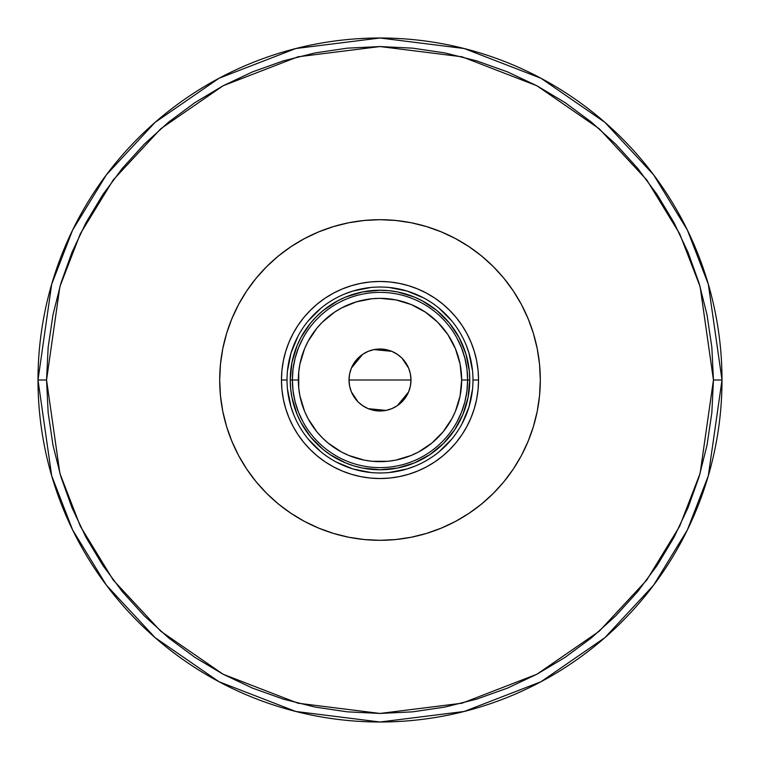<?xml version="1.0" encoding="UTF-8"?>
<svg xmlns="http://www.w3.org/2000/svg" width="760" height="760" viewBox="0 0 760 760"><rect width="100%" height="100%" fill="white"/><g stroke="black" fill="none" stroke-linecap="round" stroke-linejoin="round"><path stroke-width="1.14" d="M472.976 380.057L472.976 380A92.977 92.977 0 0 0 380 287.023A92.977 92.977 0 0 0 287.023 380L281.466 380A98.534 98.534 0 0 1 380 281.466A98.534 98.534 0 0 1 478.534 380L472.976 380A92.977 92.977 0 0 1 380 472.976A92.977 92.977 0 0 1 287.023 380A92.977 92.977 0 0 1 380 287.023A92.977 92.977 0 0 1 472.976 380L472.976 379.943M380 540.312L364.287 539.543L348.726 537.234L333.459 533.406L318.649 528.105L304.427 521.379L290.938 513.294L278.302 503.928L266.646 493.354L256.072 481.697L246.705 469.062L238.621 455.572L231.895 441.351L226.594 426.541L222.766 411.274L220.457 395.713L219.688 380A160.312 160.312 0 0 1 380 219.688A160.312 160.312 0 0 1 540.312 380L539.543 395.713L537.234 411.274L533.406 426.541L528.105 441.351L521.379 455.572L513.294 469.062L503.928 481.697L493.354 493.354L481.697 503.928L469.062 513.294L455.572 521.379L441.351 528.105L426.541 533.406L411.274 537.234L395.713 539.543L380 540.312M380 219.688L395.713 220.457L411.274 222.766L426.541 226.594L441.351 231.895L455.572 238.621L469.062 246.705L481.697 256.072L493.354 266.646L503.928 278.302L513.294 290.938L521.379 304.427L528.105 318.649L533.406 333.459L537.234 348.726L539.543 364.287L540.312 380A160.312 160.312 0 0 1 380 540.312A160.312 160.312 0 0 1 219.688 380L220.457 364.287L222.766 348.726L226.594 333.459L231.895 318.649L238.621 304.427L246.705 290.938L256.072 278.302L266.646 266.646L278.302 256.072L290.938 246.705L304.427 238.621L318.649 231.895L333.459 226.594L348.726 222.766L364.287 220.457L380 219.688M281.456 380L281.931 370.338L283.356 360.772L285.703 351.395L288.962 342.294L293.094 333.545L298.072 325.251L303.829 317.49L310.327 310.327L317.49 303.829L325.251 298.072L333.545 293.094L342.294 288.962L351.395 285.703L360.772 283.356L370.338 281.931L380 281.456L389.661 281.931L399.228 283.356L408.604 285.703L417.705 288.962L426.455 293.094L434.748 298.072L442.51 303.829L449.673 310.327L456.171 317.49L461.928 325.251L466.906 333.545L471.038 342.294L474.297 351.395L476.644 360.772L478.068 370.338L478.543 380L478.068 389.661L476.644 399.228L474.297 408.604L471.038 417.705L466.906 426.455L461.928 434.748L456.171 442.51L449.673 449.673L442.51 456.171L434.748 461.928L426.455 466.906L417.705 471.038L408.604 474.297L399.228 476.644L389.661 478.068L380 478.543L370.338 478.068L360.772 476.644L351.395 474.297L342.294 471.038L333.545 466.906L325.251 461.928L317.49 456.171L310.327 449.673L303.829 442.51L298.072 434.748L293.094 426.455L288.962 417.705L285.703 408.604L283.356 399.228L281.931 389.661L281.456 380M287.47 389.11L291.023 406.99L294.101 415.587M308.123 438.985L321.014 451.877M336.148 461.994L353.01 468.977L370.889 472.53M389.11 472.53L406.99 468.977L415.587 465.899M438.985 451.877L451.877 438.985M461.994 423.852L468.977 406.99L472.53 389.11M472.53 370.889L468.977 353.01L465.899 344.413M451.877 321.014L438.985 308.123M423.852 298.005L406.99 291.023L389.11 287.47M370.889 287.47L353.01 291.023L344.413 294.101M321.014 308.123L308.123 321.014M298.005 336.148L291.023 353.01L287.47 370.889M469.775 380L468.046 397.518L462.945 414.352L454.641 429.875L443.479 443.479L429.875 454.641L414.352 462.945L397.518 468.046L380 469.775L362.482 468.046L353.941 465.909L345.648 462.945L330.125 454.641L323.048 449.397L310.602 436.952L300.827 422.322L297.055 414.352L291.954 397.518L290.662 388.797L290.225 380L291.954 362.482L297.055 345.648L300.827 337.677L310.602 323.048L316.521 316.521L323.048 310.602L337.677 300.827L345.648 297.055L362.482 291.954L380 290.225L388.797 290.662L397.518 291.954L414.352 297.055L422.322 300.827L436.952 310.602L449.397 323.048L459.173 337.677L465.909 353.941L469.338 371.203L469.775 380L461.652 380A81.653 81.653 0 0 1 380 461.652A81.653 81.653 0 0 1 298.348 380L292.363 380A87.638 87.638 0 0 0 380 467.637A87.638 87.638 0 0 0 467.637 380A87.638 87.638 0 0 1 380 467.637A87.638 87.638 0 0 1 292.363 380L290.225 380A89.775 89.775 0 0 0 380 469.775A89.775 89.775 0 0 0 469.775 380A89.775 89.775 0 0 1 380 469.775A89.775 89.775 0 0 1 290.225 380A89.775 89.775 0 0 1 380 290.225A89.775 89.775 0 0 1 469.775 380A89.775 89.775 0 0 0 380 290.225A89.775 89.775 0 0 0 290.225 380L292.363 380A87.638 87.638 0 0 1 380 292.363A87.638 87.638 0 0 1 467.637 380L469.775 380M472.976 380L478.534 380A98.534 98.534 0 0 1 380 478.534A98.534 98.534 0 0 1 281.466 380L287.023 380A92.977 92.977 0 0 0 380 472.976A92.977 92.977 0 0 0 472.976 380M349.591 385.966L349.011 380A30.989 30.989 0 0 1 380 349.011A30.989 30.989 0 0 1 410.989 380L349.011 380L349.591 374.034M349.619 373.873L351.329 368.22M351.395 368.068L362.691 354.293M362.872 354.169L368.04 351.405M368.239 351.329L373.92 349.609M373.958 349.6L380 349.001L386.042 349.6L391.865 351.367L397.224 354.226L401.916 358.084L405.773 362.776L408.633 368.134L410.4 373.958L410.998 380L410.4 386.042L408.633 391.865L405.773 397.224L401.916 401.916L397.224 405.773L391.865 408.633L386.042 410.4L380 410.998L373.958 410.4L368.134 408.633L362.776 405.773L358.084 401.916L354.226 397.224L351.367 391.865L349.6 386.042L349.001 380L349.6 373.958L351.367 368.134L354.226 362.776L358.084 358.084L362.776 354.226L368.134 351.367L373.958 349.6L391.761 351.329M391.96 351.405L397.128 354.169M397.328 354.302L401.878 358.055M401.945 358.112L408.604 368.068M408.661 368.22L410.381 373.873M410.409 374.034L410.989 380L410.409 385.966M456.855 422.104L461.519 412.176L464.901 401.736L466.953 390.953L467.637 380L466.953 369.046L464.901 358.264L461.519 347.823L456.855 337.896M303.145 337.896L298.481 347.823L295.099 358.264L293.047 369.046L292.363 380L293.047 390.953L295.099 401.736L298.481 412.176L303.145 422.104M293.047 390.953L295.099 401.736L298.481 412.176M295.099 358.264L293.047 369.046M466.953 369.046L464.901 358.264L461.519 347.823M464.901 401.736L466.953 390.953M461.652 380L460.085 364.069L455.44 348.755L447.887 334.637L437.741 322.259L425.362 312.113L411.245 304.56L395.931 299.915L380 298.348L372.001 298.737L356.298 301.863L341.506 307.99L334.637 312.113L322.259 322.259L316.882 328.197L307.99 341.506L304.56 348.755L299.915 364.069L298.737 372.001L298.737 387.999L299.915 395.931L304.56 411.245L307.99 418.494L316.882 431.803L322.259 437.741L328.197 443.118L341.506 452.01L348.755 455.44L364.069 460.085L372.001 461.263L387.999 461.263L395.931 460.085L411.245 455.44L418.494 452.01L431.803 443.118L443.118 431.803L452.01 418.494L455.44 411.245L460.085 395.931L461.652 380L467.637 380A87.638 87.638 0 0 0 380 292.363A87.638 87.638 0 0 0 292.363 380L298.348 380A81.653 81.653 0 0 1 380 298.348A81.653 81.653 0 0 1 461.652 380M380 380L410.989 380A30.989 30.989 0 0 1 380 410.989A30.989 30.989 0 0 1 349.011 380L380 380M410.381 386.127L408.671 391.78M408.604 391.932L397.309 405.707M397.128 405.83L391.96 408.595M391.761 408.671L386.08 410.39M386.013 410.4L368.239 408.671M368.04 408.595L362.872 405.83M362.672 405.697L358.122 401.945M358.055 401.888L351.395 391.932M351.338 391.78L349.619 386.127M38 380L51.68 475.76L72.58 529.862L106.4 585.2L155.125 637.668L219.06 681.767L295.811 711.474L380 722L464.189 711.474L540.939 681.767L604.875 637.668L653.6 585.2L687.42 529.862L708.32 475.76L722 380L713.45 380L700.112 473.366L679.734 526.119L646.76 580.07L599.25 631.227L536.921 674.225L462.08 703.19L380 713.45L297.92 703.19L223.079 674.225L160.75 631.227L113.24 580.07L80.265 526.119L59.888 473.366L46.55 380L38 380A342 342 0 0 1 380 38A342 342 0 0 1 722 380A342 342 0 0 1 380 722A342 342 0 0 1 38 380L46.55 380L48.155 412.68L52.953 445.056L60.904 476.795L71.934 507.604L85.927 537.187L102.743 565.26L122.236 591.536L144.219 615.781L168.464 637.764L194.74 657.257L222.813 674.072L252.396 688.066L283.204 699.095L314.944 707.047L347.32 711.844L380 713.45L412.68 711.844L445.056 707.047L476.795 699.095L507.604 688.066L537.187 674.072L565.26 657.257L591.536 637.764L615.781 615.781L637.764 591.536L657.257 565.26L674.072 537.187L688.066 507.604L699.095 476.795L707.047 445.056L711.844 412.68L713.45 380L711.844 347.32L707.047 314.944L699.095 283.204L688.066 252.396L674.072 222.813L657.257 194.74L637.764 168.464L615.781 144.219L591.536 122.236L565.26 102.743L537.187 85.927L507.604 71.934L476.795 60.904L445.056 52.953L412.68 48.155L380 46.55L347.32 48.155L314.944 52.953L283.204 60.904L252.396 71.934L222.813 85.927L194.74 102.743L168.464 122.236L144.219 144.219L122.236 168.464L102.743 194.74L85.927 222.813L71.934 252.396L60.904 283.204L52.953 314.944L48.155 347.32L46.55 380L59.888 286.634L80.265 233.88L113.24 179.93L160.75 128.773L223.079 85.776L297.92 56.81L380 46.55L462.08 56.81L536.921 85.776L599.25 128.773L646.76 179.93L679.734 233.88L700.112 286.634L713.45 380L722 380L708.32 284.24L687.42 230.137L653.6 174.8L604.875 122.332L540.939 78.232L464.189 48.526L380 38L295.811 48.526L219.06 78.232L155.125 122.332L106.4 174.8L72.58 230.137L51.68 284.24L38 380"/></g></svg>
